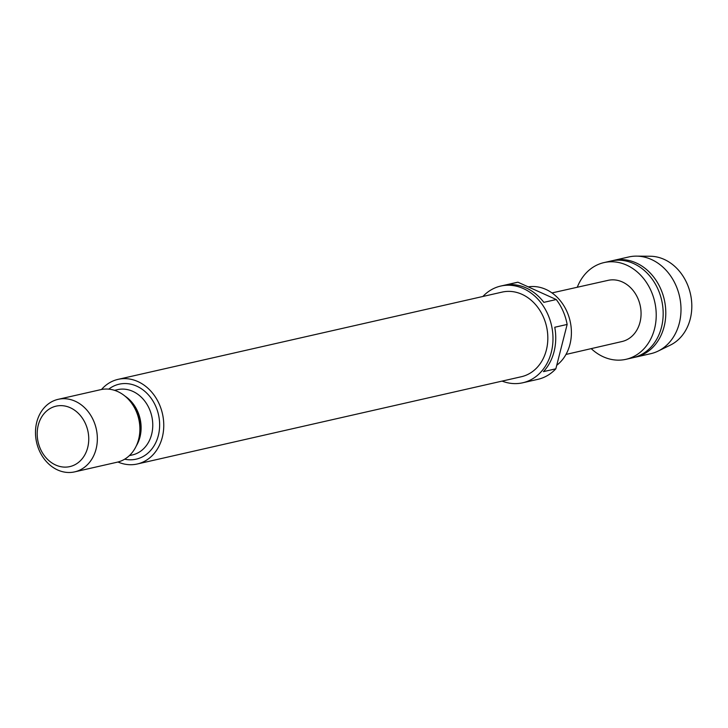 <?xml version="1.0" encoding="UTF-8"?>
<svg xmlns="http://www.w3.org/2000/svg" width="728" height="728" viewBox="0 0 728 728"><rect width="100%" height="100%" fill="white"/><g stroke="black" fill="none" stroke-linecap="round" stroke-linejoin="round"><path stroke-width="1.09" d="M612.257 260.751A49.595 40.777 77.2 0 1 613.558 260.424A49.595 40.777 77.2 0 1 653.971 277.404A49.595 40.777 77.2 0 1 664.109 326.672A49.595 40.777 77.2 0 1 635.535 357.148A49.595 40.777 77.2 0 1 634.215 357.421M613.558 260.424L628.765 256.966A49.595 40.777 77.2 0 1 636.527 256.129L650.204 256.238A46.401 38.147 77.2 0 1 664.154 259.386A46.401 38.147 77.2 0 1 690.235 319.01A46.401 38.147 77.2 0 1 670.388 345.09L658.103 351.096A49.595 40.777 77.2 0 1 650.741 353.69L635.535 357.148M636.527 256.129A49.595 40.777 77.2 0 1 679.315 323.214A49.595 40.777 77.2 0 1 658.103 351.096M577.277 287.26A49.595 40.777 77.2 0 1 603.994 262.599L610.938 261.015A49.595 40.777 77.2 0 1 651.351 278.005A49.595 40.777 77.2 0 1 661.488 327.272A49.595 40.777 77.2 0 1 632.914 357.739L625.962 359.323A49.595 40.777 77.2 0 1 591.218 348.63M603.994 262.599A49.595 40.777 77.2 0 1 644.398 279.579A49.595 40.777 77.2 0 1 654.536 328.847A49.595 40.777 77.2 0 1 625.962 359.323M551.997 292.92L608.089 280.353A31.368 25.789 77.2 0 1 633.615 291.145A31.368 25.789 77.2 0 1 640.003 322.276A31.368 25.789 77.2 0 1 621.994 341.532L565.975 354.445M58.176 399.326L100.71 389.662A37.192 30.576 77.2 0 1 129.266 400.254A37.192 30.576 77.2 0 1 138.629 439.348A37.192 30.576 77.2 0 1 138.366 440.304A37.192 30.576 77.2 0 1 117.199 462.198L74.656 471.871A37.192 30.576 77.2 0 1 44.344 459.131A37.192 30.576 77.2 0 1 36.746 422.185A37.192 30.576 77.2 0 1 58.176 399.326A37.192 30.576 77.2 0 1 88.479 412.057A37.192 30.576 77.2 0 1 96.087 449.012A37.192 30.576 77.2 0 1 74.656 471.871M556.747 365.265A42.779 35.172 -102.8 0 0 569.951 344.371A42.779 35.172 -102.8 0 0 528.237 286.868M87.697 447.556A30.995 25.48 -102.8 0 0 70.279 407.735A30.995 25.48 -102.8 0 0 38.247 425.197A30.995 25.48 -102.8 0 0 55.674 465.019A30.995 25.48 -102.8 0 0 87.697 447.556M482.873 296.478A49.595 40.777 77.2 0 1 500.746 286.059A49.595 40.777 77.2 0 1 541.159 303.039A49.595 40.777 77.2 0 1 551.296 352.306A49.595 40.777 77.2 0 1 522.722 382.782A49.595 40.777 77.2 0 1 502.102 381.108M556.256 299.536L543.861 302.348A49.595 40.777 77.2 0 0 505.56 285.03L517.945 282.218L556.256 299.536A49.595 40.777 77.2 0 1 567.148 324.442L554.763 327.254A49.595 40.777 77.2 0 1 554.053 351.679A49.595 40.777 77.2 0 1 543.452 371.635L555.837 368.814A49.595 40.777 77.2 0 1 537.865 379.343L522.722 382.782M500.746 286.059L515.888 282.619A49.595 40.777 77.2 0 1 517.945 282.218M101.501 389.498A43.398 35.681 77.2 0 1 118.054 379.361A43.398 35.681 77.2 0 1 153.417 394.221A43.398 35.681 77.2 0 1 162.289 437.328A43.398 35.681 77.2 0 1 137.292 463.991A43.398 35.681 77.2 0 1 117.972 462.016M118.054 379.361L502.12 292.101A43.398 35.681 77.2 0 1 537.482 306.961A43.398 35.681 77.2 0 1 546.355 350.068A43.398 35.681 77.2 0 1 521.348 376.731L137.292 463.991M567.148 324.442L555.837 368.814M129.266 400.254L130.54 401.701A34.143 28.064 77.2 0 1 139.13 437.574A34.143 28.064 77.2 0 1 138.893 438.456L138.366 440.304M125.052 396.159A33.479 27.518 77.2 0 1 139.976 437.028A33.479 27.518 77.2 0 1 136.336 445.818M114.533 390.335L117.499 389.662A33.479 27.518 77.2 0 1 144.781 401.119A33.479 27.518 77.2 0 1 151.624 434.379A33.479 27.518 77.2 0 1 132.341 454.945L129.366 455.619M108.745 389.143A38.438 31.595 77.2 0 1 146.046 392.447A38.438 31.595 77.2 0 1 158.331 435.544A38.438 31.595 77.2 0 1 124.661 459.195"/></g></svg>
